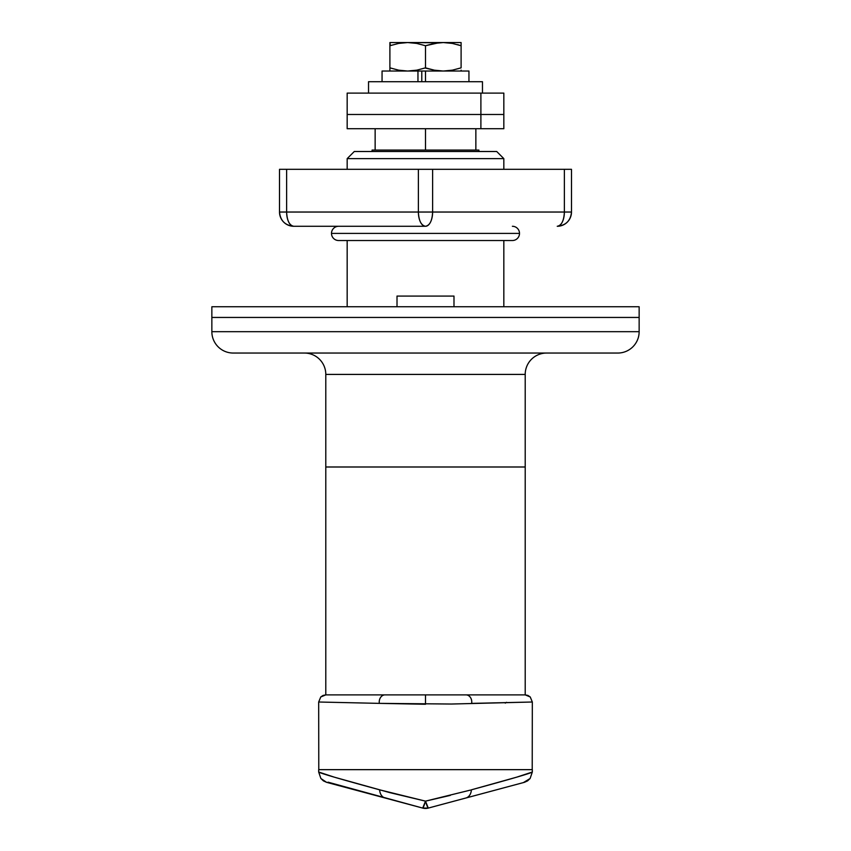 <?xml version="1.0" encoding="UTF-8"?>
<svg xmlns="http://www.w3.org/2000/svg" width="851" height="851" viewBox="0 0 851 851"><rect width="100%" height="100%" fill="white"/><g stroke="black" fill="none" stroke-linecap="round" stroke-linejoin="round"><path stroke-width="1.28" d="M211.856 306.754L211.856 317.444L639.144 317.444L639.144 306.754L211.856 306.754L639.144 306.754L639.144 317.444L211.856 317.444L211.856 306.754M503.835 158.626L496.718 151.51L354.282 151.51L347.165 158.626L503.835 158.626L347.165 158.626L347.165 169.317L347.165 158.626L354.282 151.51L496.718 151.51L503.835 158.626L503.835 169.317L503.835 158.626M617.783 353.048A21.36 21.36 0 0 0 639.144 331.688L639.144 317.444L211.856 317.444L211.856 331.688L639.144 331.688L639.144 317.444L211.856 317.444L211.856 331.688A21.36 21.36 0 0 0 233.217 353.048L617.783 353.048A21.36 21.36 0 0 0 639.144 331.688L211.856 331.688A21.36 21.36 0 0 0 233.217 353.048L616.858 353.048M304.435 353.048A21.36 21.36 0 0 1 325.795 374.408L325.795 466.997L525.205 466.997L525.205 374.408A21.36 21.36 0 0 1 546.565 353.048A21.36 21.36 0 0 0 525.205 374.408L325.795 374.408A21.36 21.36 0 0 0 304.435 353.048M453.987 306.754L453.987 296.074L397.013 296.074L397.013 306.754L397.013 296.074L453.987 296.074L453.987 306.754M503.835 306.754L503.835 240.525L503.835 306.754M347.165 240.525L347.165 306.754L347.165 240.525L338.613 240.525A7.116 7.116 0 0 1 331.496 233.408A7.116 7.116 0 0 1 338.613 226.281A7.116 7.116 0 0 0 331.496 233.408L519.504 233.408A7.116 7.116 0 0 0 512.387 226.281A7.116 7.116 0 0 1 519.504 233.408L331.496 233.408A7.116 7.116 0 0 0 338.613 240.525L512.387 240.525A7.116 7.116 0 0 0 519.504 233.408A7.116 7.116 0 0 1 512.387 240.525L503.835 240.525M325.795 466.997L525.205 466.997L325.795 466.997L325.795 374.408L525.205 374.408L525.205 694.884L525.205 466.997L325.795 466.997L325.795 694.884L325.795 466.997M478.911 151.51L478.911 150.084L372.089 150.084L372.089 151.51L372.089 150.084L425.5 150.084L425.5 128.724L425.5 150.084L478.911 150.084L478.911 151.51M471.092 703.405L532.322 702.011L530.237 696.969L525.205 694.884L325.805 694.884L323.072 695.427L320.763 696.969L325.805 694.884L385.003 694.884A7.116 5.776 90 0 0 379.344 703.373L451.349 704.032L532.322 702.011L532.215 769.655L532.322 702.001L530.237 696.969L527.928 695.427L525.195 694.884L385.003 694.884A7.116 5.776 -90 0 0 379.344 703.373L425.5 704.256L425.5 694.884L425.5 704.256M427.904 808.184L423.096 808.184L427.904 808.184L497.675 789.483M318.785 769.655L318.678 702.011L379.344 703.373L318.678 702.011L318.785 769.655M423.096 808.184L331.326 783.59M419.128 769.655L434.414 769.655M506.536 702.309L505.281 703.117M475.858 128.724L475.858 150.084L475.858 128.724M375.142 128.724L375.142 150.084L375.142 128.724M318.678 702.001L320.763 696.969L318.678 702.011M471.656 703.373A7.116 5.776 -90 0 0 465.997 694.884A7.116 5.776 90 0 1 471.656 703.373M501.037 788.59L428.266 808.088A10.68 10.68 0 0 1 422.734 808.088L327.592 782.59M519.801 783.558L465.859 798.015A10.68 8.106 -105 0 0 471.369 789.824C511.547 778.867 531.864 772.931 532.322 772.017L516.759 777.144L471.369 789.824A10.68 8.106 75 0 1 465.859 798.015L524.407 782.324L527.577 780.888L530.109 778.505L532.322 772.017L532.322 769.655L470.39 769.655L532.322 769.655L532.322 772.006L530.109 778.505L523.408 782.59M470.39 769.655L318.678 769.655L470.39 769.655M470.39 790.1L425.5 801.142L389.928 792.653L334.273 777.154L318.678 772.017L318.678 769.655L318.678 772.006L320.891 778.505L318.678 772.017C319.146 772.931 339.464 778.867 379.631 789.824A10.68 8.106 105 0 0 385.141 798.015A10.68 8.106 -75 0 1 379.631 789.824L425.5 801.142A10.68 0.915 75 0 0 428.266 808.088L425.5 801.142L422.734 808.088L328.029 782.165M326.593 782.324L320.891 778.505L323.423 780.888L326.593 782.324L422.734 808.088L428.266 808.088M450.275 795.398L425.5 801.142A10.68 0.915 -75 0 1 422.734 808.088M425.5 226.281L293.755 226.281L425.5 226.281A14.244 7.116 -90 0 1 418.384 212.037L286.627 212.037L286.627 169.317L279.511 169.317L279.511 212.037L286.627 212.037A14.244 7.116 90 0 0 293.755 226.281A14.244 14.244 0 0 1 279.511 212.037C280.351 220.696 285.096 225.441 293.755 226.281C289.425 225.441 287.053 220.696 286.627 212.037L286.627 169.317L418.384 169.317L279.511 169.317L279.511 212.037L432.616 212.037L432.616 169.317L418.384 169.317L418.384 212.037C418.798 220.696 421.171 225.441 425.5 226.281C429.829 225.441 432.202 220.696 432.616 212.037A14.244 7.116 90 0 1 425.5 226.281M571.489 169.317L432.616 169.317L564.373 169.317L564.373 212.037L432.616 212.037L432.616 169.317L418.384 169.317L418.384 212.037L571.489 212.037L571.489 169.317L564.373 169.317L564.373 212.037C563.947 220.696 561.575 225.441 557.245 226.281A14.244 7.116 -90 0 0 564.373 212.037L571.489 212.037A14.244 14.244 0 0 1 557.245 226.281C565.904 225.441 570.649 220.696 571.489 212.037L571.489 169.317M503.835 128.724L480.889 128.724L503.835 128.724L503.835 114.481L480.889 114.481L480.889 93.11L503.835 93.11L503.835 114.481L347.165 114.481L480.889 114.481L347.165 114.481L347.165 128.724L480.889 128.724L480.889 114.481L480.889 128.724L347.165 128.724M503.835 93.11L347.165 93.11L347.165 114.481L480.889 114.481L480.889 93.11L347.165 93.11M368.526 81.717L368.526 93.11L368.526 81.717L482.474 81.717L368.526 81.717M482.474 93.11L482.474 81.717L482.474 93.11M457.551 44.635L461.104 45.731L461.104 42.55L461.104 67.857L452.306 70.176L443.307 71.037L434.308 70.176L425.5 67.857L416.703 70.176L407.693 71.037L398.704 70.176L389.896 67.857L389.896 45.72L398.694 43.412L407.693 42.55L461.104 42.55L443.307 42.55L452.296 43.412L461.104 45.731L457.551 44.635M417.958 81.717L417.958 71.037L382.056 71.037L382.056 81.717L382.056 71.037L419.32 71.037L417.958 71.037L417.958 81.717M468.944 71.037L468.944 81.717L468.944 71.037L425.5 71.037L468.944 71.037M421.788 81.717L421.788 71.037L421.788 81.717M425.5 71.037L425.5 81.717L425.5 71.037L419.32 71.037L425.5 71.037M390.375 45.571L389.896 42.55L407.693 42.55L389.896 42.55L389.896 43.412L389.896 42.763M461.104 42.773L461.104 43.401M438.776 42.773L407.693 42.55L416.692 43.412L425.5 45.731L438.776 42.773M389.896 43.412L389.896 45.731L398.694 43.412L407.693 42.55L416.692 43.412L425.5 45.731L425.5 67.857L416.703 70.176L407.693 71.037L416.703 70.176M425.5 45.731L434.297 43.412L443.307 42.55L452.296 43.412L461.104 45.731L461.104 67.857L452.306 70.176L443.307 71.037L434.308 70.176L425.5 67.857L425.5 45.731M461.104 70.814L461.104 70.176M425.5 67.857L434.297 70.176L425.021 68.016M442.945 71.037L450.924 70.42M389.896 45.731L389.896 67.857L398.694 70.176L389.896 67.857L389.896 70.186M407.342 71.037L398.704 70.176L389.896 67.857L389.896 70.814M447.828 70.814L443.307 71.037M416.692 70.176L415.405 70.41M412.214 70.814L407.693 71.037"/></g></svg>
